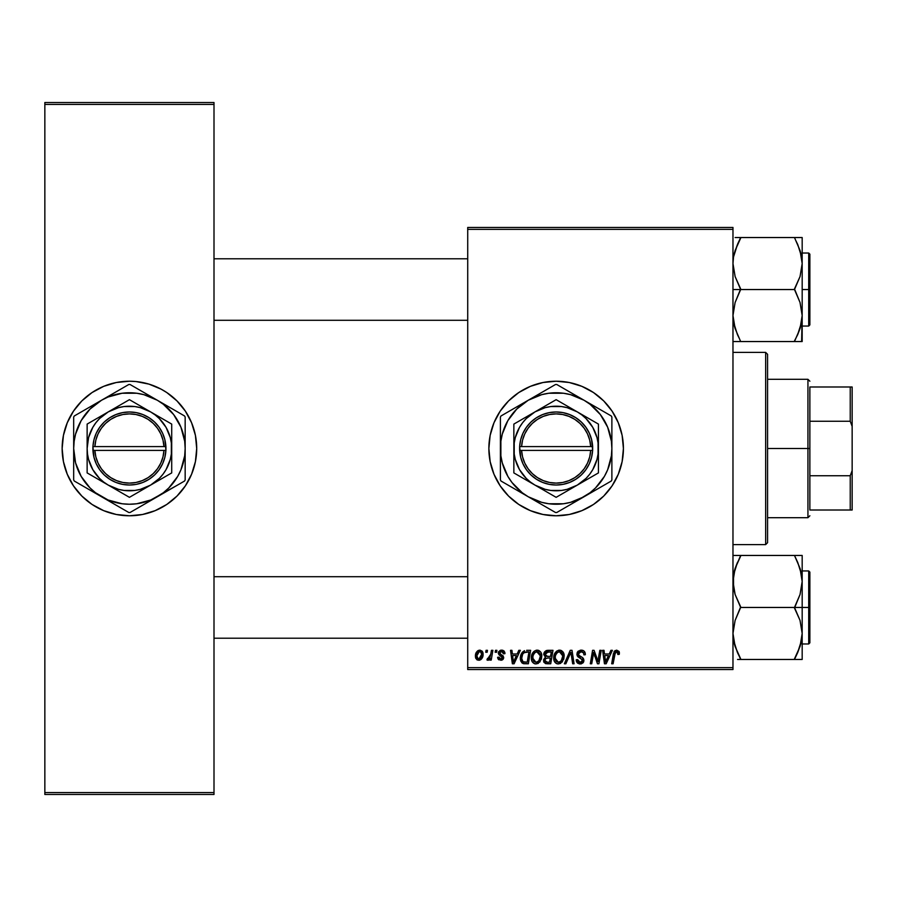 <?xml version="1.0" encoding="UTF-8"?>
<svg xmlns="http://www.w3.org/2000/svg" width="897" height="897" viewBox="0 0 897 897"><rect width="100%" height="100%" fill="white"/><g stroke="black" fill="none" stroke-linecap="round" stroke-linejoin="round"><path stroke-width="1.35" d="M556.14 381.225A67.275 67.275 0 0 0 488.865 448.5A67.275 67.275 0 0 0 556.14 515.775A67.275 67.275 0 0 1 488.865 448.5A67.275 67.275 0 0 1 556.14 381.225L569.27 382.514L581.884 386.349L593.511 392.561L603.715 400.925L612.079 411.129L618.291 422.756L622.126 435.37L623.415 448.5L622.126 461.63L618.291 474.244L612.079 485.871L603.715 496.075L593.511 504.439L581.884 510.651L569.27 514.486L556.14 515.775L543.01 514.486L530.396 510.651L518.769 504.439L508.565 496.075L500.201 485.871L493.989 474.244L490.154 461.63L488.865 448.5L490.154 435.37L493.989 422.756L500.201 411.129L508.565 400.925L518.769 392.561L530.396 386.349L543.01 382.514L556.14 381.225A67.275 67.275 0 0 1 623.415 448.5A67.275 67.275 0 0 1 556.14 515.775A67.275 67.275 0 0 0 623.415 448.5A67.275 67.275 0 0 0 556.14 381.225M129.359 381.225A67.275 67.275 0 0 0 122.911 381.539M122.743 381.561A67.275 67.275 0 0 0 116.352 382.503M116.251 382.526A67.275 67.275 0 0 0 116.251 514.474L103.682 510.651L92.043 504.439L81.851 496.075L73.487 485.871L67.275 474.244L63.44 461.63L62.151 448.5L63.44 435.37L67.275 422.756L73.487 411.129L81.851 400.925L92.043 392.561L103.682 386.349L116.296 382.514L129.426 381.225L136.019 381.55L148.958 384.118L161.135 389.163L166.797 392.561L176.989 400.925L185.365 411.129L191.577 422.756L195.411 435.37L196.701 448.5L195.411 461.63L191.577 474.244L185.365 485.871L176.989 496.075L166.797 504.439L155.17 510.651L142.545 514.486L129.426 515.775A67.275 67.275 0 0 1 62.151 448.5A67.275 67.275 0 0 1 129.426 381.225A67.275 67.275 0 0 1 196.701 448.5A67.275 67.275 0 0 1 129.426 515.775L116.296 514.486M116.352 514.497A67.275 67.275 0 0 0 122.743 515.439M122.911 515.461A67.275 67.275 0 0 0 129.359 515.775M467.718 227.457L732.972 227.457L732.972 229.374L467.718 229.374L467.718 667.626L732.972 667.626L732.972 227.457L467.718 227.457L467.718 229.374L467.718 227.457M518.814 650.325L517.154 653.991L518.814 650.325L520.327 650.325L514.082 663.78L512.366 663.78L510.528 650.325L511.929 650.325L512.378 653.991L517.154 653.991L512.378 653.991L511.929 650.325L510.528 650.325L512.366 663.78L514.082 663.78L520.327 650.325L518.814 650.325L520.327 650.325L514.082 663.78L512.366 663.78L510.528 650.325L511.929 650.325M547.607 650.325L543.739 654.507L544.356 652.254L546.071 650.65L552.989 650.325L550.724 663.78L545.869 663.679L543.986 662.356L543.66 659.519L545.41 657.232L543.739 654.507L545.41 657.232L543.56 660.506L545.41 663.556L550.724 663.78L552.989 650.325L547.607 650.325L552.989 650.325L550.724 663.78L547.282 663.78M616.643 650.146L619.053 651.435L619.278 654.339L617.865 654.518L617.158 651.839L615.398 652.231L613.1 663.78L611.687 663.78L614.266 651.334L616.643 650.146L613.346 653.913L611.687 663.78L613.1 663.78L614.714 654.249L616.553 651.727L617.999 653.352L617.865 654.518L619.278 654.339L619.401 653.117L616.643 650.146M598.232 659.329L599.813 650.325L598.366 658.533L599.813 650.325L601.225 650.325L598.927 663.78L597.447 663.78L593.601 652.366L591.728 663.78L590.304 663.78L592.581 650.325L594.061 650.325L597.94 661.728L598.366 658.533L597.94 661.728L594.061 650.325L592.581 650.325L590.304 663.78L591.728 663.78L593.601 652.366L597.447 663.78L598.927 663.78L601.225 650.325L599.813 650.325L601.225 650.325L598.927 663.78L597.447 663.78M576.939 654.104L577.634 651.816L580.348 650.202L583.7 650.785L585.136 652.949L585.326 654.709L583.925 654.866L583.566 652.881L582.478 651.973L580.079 651.839L578.554 653.016L578.7 655.158L582.68 657.714L583.902 659.945L582.859 663.018L579.765 663.937L577.332 662.883L576.233 659.766L577.634 659.62L578.363 661.728L580.202 662.378L582.119 661.65L582.411 659.8L577.803 656.682L576.939 654.104L582.523 660.472L580.202 662.378L577.634 659.62L576.233 659.766L580.157 663.959L583.925 660.383L582.344 657.445L578.7 655.158L578.33 653.98L581.065 651.727L583.566 652.881L583.925 654.866L585.326 654.709C585.371 651.816 583.981 650.303 581.155 650.146L576.939 654.418M565.861 663.78L564.359 663.78L570.234 650.325L572.017 650.325L574.08 663.78L572.667 663.78L570.907 652.242L565.861 663.78L564.359 663.78L565.861 663.78L570.907 652.242L572.667 663.78L574.08 663.78L572.017 650.325L570.234 650.325L572.017 650.325L574.08 663.78L572.667 663.78M553.696 657.961L554.492 654.025L557.003 650.919L560.591 650.269L563.327 652.478L564.168 655.449L563.776 659.116L560.58 663.421L558.08 663.948L555.86 663.152L554.245 661.078L553.696 657.961C553.595 661.369 555.153 663.365 558.338 663.959L562.341 661.919L564.179 655.965C564.202 652.657 562.654 650.717 559.56 650.146C555.624 651.087 553.673 653.689 553.696 657.961M475.41 656.2L476.419 652.242L477.821 650.751L480.13 650.168L482.283 651.345L482.878 656.167L480.691 659.71L477.249 659.957L475.791 658.353L475.41 656.2L478.673 660.282C481.756 659.542 483.225 657.467 483.102 654.048L479.772 650.146C476.778 650.897 475.32 652.915 475.41 656.2L475.421 655.685M610.902 650.325L609.242 653.991L610.902 650.325L612.416 650.325L606.17 663.78L604.455 663.78L602.616 650.325L604.017 650.325L604.466 653.991L609.242 653.991L604.466 653.991L604.017 650.325L602.616 650.325L604.455 663.78L606.17 663.78L612.416 650.325L610.902 650.325L612.416 650.325L606.17 663.78L604.455 663.78L602.616 650.325L604.017 650.325M531.327 657.961L532.123 654.025L534.634 650.919L538.222 650.269L540.835 652.254L541.799 655.449L541.407 659.116L538.211 663.421L535.711 663.948L533.491 663.152L531.876 661.078L531.327 657.961C531.237 661.369 532.784 663.365 535.969 663.959L539.972 661.919L541.81 655.965C541.833 652.657 540.286 650.717 537.191 650.146C533.255 651.087 531.304 653.689 531.327 657.961M526.64 650.325L530.632 650.325L528.355 663.78L523.702 663.702L521.863 662.805L520.451 659.912L520.552 655.987L522.211 652.343L524.487 650.65L520.316 658.275L523.287 663.601L528.355 663.78L530.632 650.325L526.64 650.325L530.632 650.325L528.355 663.78L523.287 663.601M504.944 653.465L501.602 650.146L503.8 650.807L504.832 652.467L504.944 653.644L503.542 653.823L502.073 651.435L499.73 652.545L500.134 653.879L503.262 656.01L503.609 658.342L501.636 660.192L498.508 659.53L497.6 657.31L499.001 657.142L500.481 659.037L502.298 657.994L502.085 656.772L498.396 653.711L498.564 651.805L500.391 650.303L501.602 650.146L498.306 652.982L499.001 654.765L502.32 657.714L500.851 659.06L499.001 657.142L497.6 657.31L500.784 660.282L503.722 657.501L499.696 652.87L501.535 651.379L503.542 653.823L504.944 653.644L503.542 653.823L502.578 651.626M495.178 652.242L495.503 650.325L496.904 650.325L496.613 652.242L495.178 652.242L496.613 652.242L496.904 650.325L495.503 650.325L496.904 650.325L496.613 652.242L495.178 652.242L495.503 650.325L495.178 652.242M485.748 652.242L486.073 650.325L487.463 650.325L487.172 652.242L485.748 652.242L487.172 652.242L487.463 650.325L486.073 650.325L487.463 650.325L487.172 652.242L485.748 652.242L486.073 650.325L485.748 652.242M490.614 654.911L491.455 650.325L492.879 650.325L491.22 660.114L489.807 660.114L490.166 658.084L488.663 660.035L486.948 659.934L487.497 658.398L488.54 658.656L489.762 657.501L490.749 654.238L486.948 659.934L487.89 660.282L490.166 658.084L489.807 660.114L491.22 660.114L492.879 650.325L491.455 650.325L492.879 650.325L491.22 660.114L489.807 660.114M467.718 669.543L732.972 669.543L732.972 229.374L467.718 229.374L467.718 669.543L467.718 667.626L732.972 667.626L732.972 669.543L467.718 669.543M44.85 102.516L214.002 102.516L214.002 104.433L44.85 104.433L44.85 792.567L214.002 792.567L214.002 102.516L44.85 102.516L44.85 104.433L44.85 102.516M44.85 794.484L214.002 794.484L214.002 104.433L44.85 104.433L44.85 794.484L44.85 792.567L214.002 792.567L214.002 794.484L44.85 794.484M129.493 515.775A67.275 67.275 0 0 0 135.94 515.461M136.097 515.439A67.275 67.275 0 0 0 142.5 514.497M142.601 514.474A67.275 67.275 0 0 0 142.601 382.526M142.5 382.503A67.275 67.275 0 0 0 136.097 381.561M135.94 381.539A67.275 67.275 0 0 0 129.493 381.225M172.101 500.504L173.39 499.427M181.429 405.825L180.824 405.096M86.74 396.496L85.462 397.573M77.422 491.175L78.017 491.904M575.672 512.882L581.884 510.651M536.608 384.118L530.396 386.349M518.769 392.561L517.636 393.335M496.803 416.791L496.433 417.497M508.565 496.075L509.821 497.297M481.857 650.908L482.721 652.074M482.922 652.624L483.091 653.689M482.878 656.156L482.676 656.873M482.575 657.165L482.104 658.151M481.622 658.847L482.104 658.14M481.588 658.891L480.557 659.788M479.716 660.147L478.673 660.282M477.518 660.08L476.856 659.71M475.69 658.084L475.444 656.929M475.477 655.045L475.645 654.148M476.363 652.343L477.462 651.009M478.695 650.325L477.821 650.751M478.258 658.992L476.823 655.819L479.346 651.424M477.103 654.238L477.35 653.543M480.882 657.579L481.7 654.205L478.931 659.048M479.458 658.925L480.422 658.241M476.98 654.675L477.013 657.669M477.193 658.073L477.653 658.656M480.231 651.435L481.7 654.205L480.231 651.435L477.664 652.881M481.308 652.343L480.444 651.514M560.423 650.235L561.544 650.639M563.327 652.478L564.112 654.933M557.284 663.825L556.723 663.645M556.297 663.444L555.064 662.423M554.761 662.02L555.445 662.816M554.245 661.078L553.741 659.026M553.718 657.266L553.774 656.626M553.785 656.57L553.875 655.987M554.234 654.653L556.432 651.334M558.27 650.336L558.887 650.202M560.636 661.493L562.453 658.544L562.778 655.898L561.23 660.887L558.383 662.378L559.739 662.087M556.375 653.599L555.333 655.999L555.254 659.609L556.342 661.549L558.383 662.378L555.086 658.106L555.187 659.306M555.333 655.999L555.086 658.106C555.008 654.754 556.465 652.624 559.459 651.727L557.138 652.691M560.591 651.951L559.459 651.727L562.778 655.898L562.184 653.397L560.614 651.962M561.634 660.36L560.58 661.549M557.486 652.422L555.658 654.989M571.232 654.888L571.109 654.003L571.232 654.888M570.907 652.254L570.627 652.938M570.234 650.325L564.359 663.78L570.234 650.325M582.007 650.202L583.005 650.448M584.878 652.186L585.124 652.949M585.225 653.42L585.304 654.261M585.326 654.709L583.925 654.866M583.936 654.429L583.364 652.59M581.783 651.783L581.065 651.727M578.341 653.722L579.204 655.617M578.33 653.98L578.7 655.158M580.135 656.189L581.514 656.929M583.51 658.712L583.061 658.084M583.869 661.123L583.353 662.446M581.604 663.746L580.897 663.903M579.372 663.903L577.332 662.883M577.836 663.309L576.861 662.266M576.524 661.627L576.3 660.854M576.222 660.057L577.634 659.62M579.227 662.233L578.049 661.347L580.628 662.356M582.433 661.1L581.996 659.261L582.523 660.472M580.819 658.521L579.585 657.871M577.298 655.909L576.973 654.72M577.096 652.915L577.634 651.816M577.634 651.805L578.386 651.031M582.904 650.403L582.041 650.202M576.3 660.831L576.513 661.571M594.576 655.797L594.801 656.458M593.096 655.898L591.728 663.78L590.304 663.78L592.581 650.325L594.061 650.325L596.864 658.062M597.424 659.878L597.144 658.97M619.278 654.339L617.865 654.518L617.921 652.736M617.865 654.518L617.999 653.352L617.865 654.518M614.793 653.812L613.1 663.78L611.687 663.78L613.413 653.577M613.929 651.928L615.129 650.538M619.255 651.984L619.367 652.545M614.714 654.249L614.849 653.577M605.15 658.947L605.509 662.311L606.619 659.564L605.509 662.311L604.668 655.572L608.48 655.572L606.619 659.564L608.48 655.572L604.668 655.572L605.744 661.605M605.251 659.665L605.329 660.327M543.974 662.345L543.649 661.47M543.806 653.711L544.019 652.949M544.075 652.825L544.356 652.242M544.815 651.603L546.822 650.403M546.206 652.399L551.307 651.895L550.545 656.436L547.585 656.436L545.129 654.552L545.32 653.521M545.241 653.767L545.129 654.552L548 651.906L546.329 652.321L545.241 653.778M547.708 651.917L548.347 651.895M545.948 662.087L547.17 662.21L544.961 660.45L545.432 661.773M546.251 658.263L545.051 659.676M545.847 658.476L548 658.017L546.307 658.241M550.276 658.017L549.569 662.21L547.17 662.21L549.569 662.21L550.276 658.017L548 658.017L550.276 658.017M545.152 654.148L545.253 655.359M545.129 654.552L546.251 656.279L550.545 656.436L551.307 651.895L546.8 652.108M546.722 652.141L545.903 652.635M548.695 651.895L547.316 651.973L548.695 651.895M548 658.017L547.405 658.039M546.351 662.165L547.17 662.21M538.054 650.235L539.175 650.639M540.958 652.478L541.743 654.922M534.915 663.836L534.354 663.645M532.381 662.008L531.887 661.089M531.551 660.08L531.338 658.499M531.349 657.266L531.506 655.976M531.517 655.954L531.674 655.292M532.123 654.014L532.414 653.408M534.085 651.312L533.289 652.097M535.901 650.336L536.518 650.202M538.267 661.493L540.084 658.544L540.409 655.898L538.873 660.887L536.025 662.378L537.37 662.087M534.007 653.599L532.975 655.999L532.885 659.609L533.984 661.549L536.025 662.378L532.728 658.106L532.829 659.306M532.74 657.579L532.728 658.106C532.639 654.754 534.096 652.624 537.09 651.727L534.769 652.691M538.234 651.951L537.09 651.727L540.409 655.898L536.821 651.738M539.265 660.36L538.211 661.549M535.117 652.422L533.3 654.989M513.062 658.947L512.579 655.572L516.392 655.572L513.42 662.311L516.392 655.572L512.579 655.572L513.353 661.47M513.162 659.665L513.241 660.327M522.525 663.287L520.742 661.044M520.451 659.9L520.35 659.116M520.327 657.703L520.372 657.131M520.552 655.987L520.708 655.348M520.72 655.315L521.303 653.835M526.113 651.951L528.95 651.895L527.201 662.21L523.837 662.109M522.94 661.728L521.718 658.353L522.94 661.728L527.201 662.21L528.95 651.895L523.882 652.747M521.762 657.322L522.626 654.373L521.718 658.353C521.628 654.395 523.444 652.242 527.144 651.895L526.461 651.917M523.456 653.151L522.76 654.104M501.804 651.39L500.885 651.446M499.696 652.87L500.134 653.879M500.055 653.801L500.616 654.249M503.195 659.183L502.421 659.878M499.012 659.878L498.418 659.441M498.295 659.306L497.656 657.927M497.6 657.31L499.001 657.142L499.113 657.871M500.391 659.026L501.333 658.992M500.661 659.048L502.32 657.714L502.085 656.772M501.928 658.645L502.185 656.929L500.728 655.886M502.298 657.994L501.031 656.055M502.32 657.714L502.185 656.929M499.562 655.202L498.844 654.575M499.113 654.866L498.306 652.982M502.264 650.19L502.914 650.336L502.264 650.19M504.047 651.009L504.832 652.467M489.762 658.802L489.314 659.418M489.28 659.463L488.674 660.024M488.663 660.035L488.103 660.259M487.89 660.282L486.948 659.934L487.89 660.282L486.948 659.934L487.497 658.398L489.112 658.297M490.468 655.584L489.818 657.389M490.054 656.873L490.367 655.954M491.455 650.325L490.749 654.238M480.164 658.499L480.68 657.916M481.341 656.503L481.543 655.752M481.667 654.978L481.678 653.722M478.37 651.962L477.866 652.545M562.598 657.893L562.733 655.158M560.199 651.816L559.19 651.738M605.363 660.629L605.441 661.47M545.275 655.427L547.585 656.436M540.229 657.893L540.241 654.429L538.514 652.097M532.975 655.999L532.784 657.053M525.777 651.996L525.104 652.13M523.388 653.229L522.626 654.373M522.211 655.315L521.919 656.301M521.718 658.353L521.875 659.934M765.657 544.602L767.574 542.685L767.574 354.315L765.657 352.398L765.657 544.602L765.657 352.398L732.972 352.398L765.657 352.398L767.574 354.315L767.574 542.685L765.657 544.602L732.972 544.602L765.657 544.602M214.002 258.785L467.718 258.785L214.002 258.785M737.345 334.368L733.544 322.202L732.972 315.542L735.103 302.524L740.664 289.54L732.972 289.54L794.484 289.54L800.023 302.446L802.176 315.542L801.626 322.101L797.601 334.85L800.875 325.667M467.718 320.296L214.002 320.296L467.718 320.296M797.814 562.632L801.604 574.798L802.176 581.458L800.046 594.476L794.484 608.088L800.023 620.365L802.176 633.461L802.176 607.46L794.484 607.46L800.023 620.365L802.176 633.461L800.046 646.479L794.484 659.463L740.664 659.463L735.136 646.558L732.972 633.461L735.103 620.444L740.664 607.46L794.484 607.46L740.664 607.46L735.136 594.554L732.972 581.458L735.103 568.44L740.664 555.456L794.484 555.456L800.023 568.362L802.176 581.458L800.046 594.476L794.484 607.46L802.176 607.46L802.176 555.456L733.533 555.456M808.713 607.46L808.713 643.979L808.713 607.46L802.176 607.46L808.713 607.46L808.713 570.941L809.868 572.095L809.868 642.824L809.868 607.46L808.713 607.46L808.713 570.941L808.713 607.46L809.868 607.46L809.868 642.824L808.713 643.979L808.713 607.46M737.569 555.456L740.664 555.456L740.664 556.084L735.136 568.362L733.533 574.854L734.273 571.333M800.853 571.254L800.034 568.395M795.908 558.708L800.023 568.362L801.604 574.798M734.295 643.665L735.125 646.524M737.345 652.287L733.544 640.122L732.972 633.461L735.103 620.444L740.664 606.843L735.136 594.554L733.544 588.118L733.522 574.899L737.558 562.15L735.103 568.44M739.24 659.463L802.176 659.463L802.176 633.461L800.046 646.479L794.484 658.847L800.023 646.558L801.615 640.066L800.875 643.586M794.484 658.847L797.59 652.792L794.484 659.463L802.176 659.463L802.176 555.456L797.579 555.456M809.868 607.46L809.868 572.095L809.868 607.46M800.046 568.463L800.842 571.21L800.046 568.44M800.046 555.456L802.176 555.456M794.484 555.456L797.601 562.15M800.034 659.463L797.59 659.463M797.792 652.343L800.819 643.799M737.558 659.463L740.664 659.463L740.664 658.847L735.136 646.558L733.544 640.122M739.24 656.223L737.558 652.769M734.329 643.799L735.103 646.479L734.329 643.799M467.718 638.216L214.002 638.216L467.718 638.216M214.002 576.704L467.718 576.704L214.002 576.704M797.814 244.713L801.604 256.878L802.176 263.539L800.046 276.556L794.484 289.54L740.664 289.54L735.136 276.635L732.972 263.539L733.522 256.979L737.558 244.231L734.273 253.414M808.713 289.54L808.713 253.021L808.713 289.54L809.868 289.54L809.868 254.176L809.868 324.905L808.713 326.06L808.713 253.021L809.868 254.176L809.868 289.54L802.176 289.54L808.713 289.54L808.713 326.06L808.713 289.54M737.569 237.537L740.664 237.537L740.664 238.154L737.558 244.208L740.664 237.537L794.484 237.537L800.023 250.442L802.176 263.539L802.176 237.537L735.114 237.537M800.853 253.335L800.034 250.476M734.295 325.746L735.125 328.605M735.114 341.544L740.664 341.544L735.136 328.638L732.972 315.542L735.103 302.524L740.664 288.912L735.136 276.635L732.972 263.539L733.522 256.979L737.558 244.231L734.329 253.201M801.615 341.544L802.176 315.542L800.046 328.56L794.484 341.544L802.176 341.544L797.59 341.544L802.176 341.544L802.176 263.539L800.046 276.556L794.484 288.912L800.023 302.446L802.176 315.542L802.176 237.537L794.484 237.537L800.023 250.442L801.604 256.878M732.972 341.544L794.484 341.544L740.664 341.544L735.136 328.638L733.544 322.202M809.868 289.54L809.868 324.905L809.868 289.54M794.484 340.916L797.59 334.861L794.484 340.916L794.484 341.544L797.579 341.544M797.792 334.413L800.046 328.56M795.908 237.537L797.579 237.537M795.908 240.777L797.601 244.231M800.819 253.201L800.046 250.521L800.819 253.201M740.664 341.544L737.569 341.544M739.24 338.292L737.558 334.85M735.103 328.537L734.307 325.79L735.103 328.56M740.664 556.084L735.136 568.362L733.544 574.798M797.59 652.792L801.604 640.122M734.307 571.21L735.103 568.463M740.664 238.154L735.136 250.442L733.544 256.878M797.59 334.861L801.604 322.202M800.842 325.79L800.046 328.537M809.868 386.988L809.868 421.254L809.868 386.988L850.233 386.988L809.868 386.988M809.868 448.5L809.868 421.254L809.868 475.746L809.868 448.5L807.939 448.5L809.868 448.5M767.574 379.308L807.939 379.308L807.939 448.5L807.939 379.308L809.868 381.225M767.574 448.5L807.939 448.5L767.574 448.5M809.868 510.012L809.868 475.746L809.868 510.012L852.15 510.012L852.15 470.589L850.233 475.746L809.868 475.746L850.233 475.746L850.233 510.012L850.233 475.746L852.15 470.589L852.15 510.012L809.868 510.012M767.574 517.692L807.939 517.692L807.939 448.5L807.939 517.692L809.868 515.775M852.15 386.988L850.233 386.988L850.233 421.254L852.15 426.411L852.15 470.589L852.15 386.988L852.15 426.411L850.233 421.254L850.233 386.988L852.15 386.988M809.868 421.254L850.233 421.254L809.868 421.254M590.686 450.417L521.594 450.417L522.57 456.887L524.756 463.065L528.053 468.705L532.37 473.638L537.527 477.664L543.347 480.646L549.626 482.485L556.14 483.102L562.654 482.485L568.933 480.646L574.753 477.664L579.911 473.638L584.227 468.705L587.524 463.065L589.71 456.887L590.686 450.417A34.602 34.602 0 0 1 556.14 483.102A34.602 34.602 0 0 1 521.594 450.417L519.666 450.417A36.519 36.519 0 0 0 556.14 485.019A36.519 36.519 0 0 0 592.614 450.417L590.686 450.417L592.614 450.417L591.594 457.268L589.307 463.794L585.819 469.781L581.278 474.995L575.829 479.256L569.673 482.418L563.024 484.369L556.14 485.019L549.256 484.369L542.607 482.418L536.451 479.256L531.002 474.995L526.461 469.781L522.973 463.794L520.686 457.268L519.621 446.583L520.686 439.732L522.973 433.206L526.461 427.219L531.002 422.005L536.451 417.744L542.607 414.582L549.256 412.631L556.14 411.981L563.024 412.631L569.673 414.582L575.829 417.744L581.278 422.005L585.819 427.219L589.307 433.206L591.594 439.732L592.659 450.417L592.659 446.583A36.519 36.519 0 0 0 556.14 411.981A36.519 36.519 0 0 0 519.666 446.583L590.686 446.583L589.71 440.113L587.524 433.935L584.227 428.295L579.911 423.362L574.753 419.336L568.933 416.354L562.654 414.515L556.14 413.898L549.626 414.515L543.347 416.354L537.527 419.336L532.37 423.362L528.053 428.295L524.756 433.935L522.57 440.113L521.594 446.583A34.602 34.602 0 0 1 556.14 413.898A34.602 34.602 0 0 1 590.686 446.583L592.614 446.583L592.659 450.417L521.594 450.417M598.4 472.932L577.287 485.12A42.282 42.282 0 0 1 513.858 448.5A42.282 42.282 0 0 1 577.287 411.88L556.14 399.67L598.422 424.09L556.14 399.67L513.858 424.09L556.14 399.67L513.858 424.09L513.858 472.91L513.858 424.09L513.858 472.91L556.14 497.33L513.858 472.91L556.14 497.33L598.422 472.91L598.422 424.09L598.422 448.5A42.282 42.282 0 0 1 577.287 485.12L598.422 472.91M572.981 503.139L590.069 492.722L595.552 487.912L604.41 476.374L607.639 469.826L611.406 455.777L611.877 448.5L611.406 441.223L607.639 427.174L600.362 414.571L590.069 404.278L584.014 400.23L570.57 394.658L563.417 393.234L548.863 393.234L541.71 394.658L528.266 400.23L516.728 409.088L507.87 420.626L502.298 434.07L500.874 441.223L500.874 455.777L502.298 462.93L507.87 476.374L511.918 482.429L522.211 492.722L528.266 496.77L541.71 502.342L548.863 503.766L563.417 503.766L570.57 502.342L584.014 496.77L598.041 488.674M595.036 406.588L569.976 392.124M539.299 393.861L514.239 408.326M542.304 392.124L501.019 415.961A64.012 64.012 0 0 0 500.403 417.038L500.403 461.551M500.403 424.55L500.403 479.962A64.012 64.012 0 0 0 501.019 481.039L542.304 504.876M517.244 490.412L555.512 512.501A64.012 64.012 0 0 0 556.768 512.501L611.261 481.039A64.012 64.012 0 0 0 611.877 479.962L611.877 435.449M514.239 488.674L501.019 481.039L514.194 488.652M611.877 472.45L611.877 448.5A55.737 55.737 0 0 1 528.266 496.77A55.737 55.737 0 0 1 528.266 400.23A55.737 55.737 0 0 1 584.014 400.23L556.768 384.499A64.012 64.012 0 0 0 555.512 384.499L542.337 392.101M584.014 400.23A55.737 55.737 0 0 1 611.877 448.5L611.877 417.038A64.012 64.012 0 0 0 611.261 415.961L591.056 404.289M611.877 440.326L611.877 448.5M611.877 421.59L611.877 424.539M611.261 415.961A64.012 64.012 0 0 1 611.877 417.038M603.771 411.633L604.724 412.183M572.981 393.861L576.906 396.126M564.247 388.816L569.943 392.101M559.369 386.002L563.26 388.244M555.512 384.499A64.012 64.012 0 0 1 556.768 384.499M548.033 388.816L548.986 388.266M528.266 400.23L535.307 396.16M517.244 406.588L521.168 404.323M508.509 411.633L514.194 408.348M503.621 414.459L507.523 412.205M500.403 417.038A64.012 64.012 0 0 1 501.019 415.961M500.403 440.281L500.403 435.931M500.403 456.674L500.403 448.5M501.019 481.039A64.012 64.012 0 0 1 500.403 479.962L500.403 472.461M508.476 485.344L507.556 484.817M528.266 496.77L521.224 492.711M556.768 512.501A64.012 64.012 0 0 1 555.512 512.501L549.02 508.756M564.247 508.184L563.282 508.745M584.014 496.77L576.973 500.84M539.299 503.139L535.442 500.918M548.033 508.184L542.337 504.899M611.877 479.962A64.012 64.012 0 0 1 611.261 481.039M611.877 456.696L611.877 461.069M595.036 490.412L591.112 492.677M608.659 482.541L598.086 488.652M511.929 414.549L507.87 420.626M600.351 482.451L604.41 476.374M598.422 429.898L598.422 424.09L577.287 411.88A42.282 42.282 0 0 1 598.422 448.5L598.422 429.898M577.287 485.12L586.044 478.404L589.688 474.244L592.76 469.647L596.987 459.443L598.064 454.017L598.064 442.983L596.987 437.557L592.76 427.353L586.044 418.596L581.884 414.952L577.287 411.88L567.083 407.653L561.657 406.576L550.623 406.576L545.197 407.653L534.993 411.88L526.236 418.596L522.592 422.756L519.52 427.353L515.293 437.557L514.216 442.983L514.216 454.017L515.293 459.443L519.52 469.647L526.236 478.404L530.396 482.048L534.993 485.12L545.197 489.347L550.623 490.424L561.657 490.424L567.083 489.347L577.287 485.12M519.666 450.417L519.621 446.583L519.621 450.417M521.594 446.583L590.686 446.583M163.972 450.417L94.88 450.417L95.856 456.887L98.042 463.065L101.339 468.705L105.644 473.638L110.802 477.664L116.632 480.646L122.911 482.485L129.426 483.102L135.94 482.485L142.219 480.646L148.039 477.664L153.196 473.638L157.502 468.705L160.81 463.065L162.985 456.887L163.972 450.417A34.602 34.602 0 0 1 129.426 483.102A34.602 34.602 0 0 1 94.88 450.417L92.952 450.417A36.519 36.519 0 0 0 129.426 485.019A36.519 36.519 0 0 0 165.889 450.417L163.972 450.417L165.889 450.417L164.88 457.268L162.592 463.794L159.105 469.781L154.564 474.995L149.115 479.256L142.959 482.418L136.31 484.369L129.426 485.019L122.53 484.369L115.892 482.418L109.737 479.256L104.287 474.995L99.746 469.781L96.259 463.794L93.972 457.268L92.907 446.583L93.972 439.732L96.259 433.206L99.746 427.219L104.287 422.005L109.737 417.744L115.892 414.582L122.53 412.631L129.426 411.981L136.31 412.631L142.959 414.582L149.115 417.744L154.564 422.005L159.105 427.219L162.592 433.206L164.88 439.732L165.945 450.417L94.88 450.417M129.403 497.319L108.279 485.12A42.282 42.282 0 0 1 108.279 411.88A42.282 42.282 0 0 1 150.573 411.88L129.426 399.67L171.708 424.09L129.426 399.67L87.132 424.09L129.426 399.67L87.132 424.09L87.132 472.91L87.132 424.09L87.132 472.91L129.426 497.33L171.708 472.91L171.708 448.5A42.282 42.282 0 0 1 150.573 485.12L171.708 472.91M171.686 472.932L150.573 485.12A42.282 42.282 0 0 1 108.279 485.12L129.426 497.33M146.267 503.139L163.355 492.722L168.838 487.912L177.696 476.374L180.925 469.826L184.692 455.777L185.163 448.5L184.692 441.223L180.925 427.174L173.648 414.571L163.355 404.278L157.3 400.23L143.856 394.658L136.703 393.234L122.149 393.234L108.089 397.001L101.552 400.23L90.014 409.088L81.145 420.626L75.583 434.07L74.159 441.223L73.677 448.5L75.583 462.93L81.145 476.374L90.014 487.912L95.486 492.722L108.089 499.999L122.149 503.766L129.426 504.237L136.703 503.766L150.752 499.999L177.068 485.355M168.322 406.588L137.533 388.816M112.585 393.861L81.795 411.633M90.53 490.412L101.552 496.77A55.737 55.737 0 0 1 101.552 400.23A55.737 55.737 0 0 1 157.3 400.23L130.054 384.499A64.012 64.012 0 0 0 128.798 384.499L74.305 415.961A64.012 64.012 0 0 0 73.677 417.038L73.677 461.551M73.677 424.55L73.677 479.962A64.012 64.012 0 0 0 74.305 481.039L121.319 508.184M185.163 472.45L185.163 448.5A55.737 55.737 0 0 1 101.552 496.77L128.798 512.501A64.012 64.012 0 0 0 130.054 512.501L184.535 481.039A64.012 64.012 0 0 0 185.163 479.962L185.163 435.449M157.3 400.23A55.737 55.737 0 0 1 185.163 448.5L185.163 417.038A64.012 64.012 0 0 0 184.535 415.961L164.342 404.289M185.163 440.326L185.163 448.5M185.163 421.59L185.163 424.539M184.535 415.961A64.012 64.012 0 0 1 185.163 417.038M177.057 411.633L178.01 412.183M146.267 393.861L150.191 396.126M132.655 386.002L136.546 388.244M128.798 384.499A64.012 64.012 0 0 1 130.054 384.499M121.319 388.816L122.261 388.266M101.552 400.23L108.649 396.126M90.53 406.588L94.454 404.323M76.907 414.459L80.797 412.205M73.677 417.038A64.012 64.012 0 0 1 74.305 415.961M73.677 440.281L73.677 435.931M73.677 456.674L73.677 448.5M74.305 481.039A64.012 64.012 0 0 1 73.677 479.962L73.677 472.461M81.762 485.344L80.842 484.817M101.552 496.77L94.51 492.711M130.054 512.501A64.012 64.012 0 0 1 128.798 512.501L122.306 508.756M137.533 508.184L136.568 508.745M157.3 496.77L150.191 500.874M112.585 503.139L108.649 500.874M185.163 479.962A64.012 64.012 0 0 1 184.535 481.039M185.163 456.696L185.163 461.069M168.322 490.412L164.398 492.677M181.934 482.541L178.043 484.795M85.215 414.549L81.145 420.626M173.637 482.451L177.696 476.374M171.708 429.898L171.708 424.09L150.573 411.88A42.282 42.282 0 0 1 171.708 448.5L171.708 429.898M150.573 485.12L159.33 478.404L162.974 474.244L166.046 469.647L170.273 459.443L171.349 454.017L171.349 442.983L170.273 437.557L166.046 427.353L159.33 418.596L155.17 414.952L150.573 411.88L140.369 407.653L134.942 406.576L123.909 406.576L118.482 407.653L108.279 411.88L99.522 418.596L95.878 422.756L92.806 427.353L88.579 437.557L87.132 448.5L87.502 454.017L88.579 459.443L92.806 469.647L99.522 478.404L103.682 482.048L108.279 485.12L118.482 489.347L123.909 490.424L134.942 490.424L140.369 489.347L150.573 485.12M94.88 446.583L163.972 446.583L162.985 440.113L160.81 433.935L157.502 428.295L153.196 423.362L148.039 419.336L142.219 416.354L135.94 414.515L129.426 413.898L122.911 414.515L116.632 416.354L110.802 419.336L105.644 423.362L101.339 428.295L98.042 433.935L95.856 440.113L94.88 446.583A34.602 34.602 0 0 1 129.426 413.898A34.602 34.602 0 0 1 163.972 446.583L165.889 446.583A36.519 36.519 0 0 0 129.426 411.981A36.519 36.519 0 0 0 92.952 446.583L163.972 446.583M165.945 450.417L165.945 446.583L165.889 450.417M92.952 450.417L92.907 446.583L92.907 450.417M802.176 643.979L808.713 643.979M802.176 570.941L808.713 570.941M802.176 253.021L808.713 253.021M802.176 326.06L808.713 326.06"/></g></svg>
